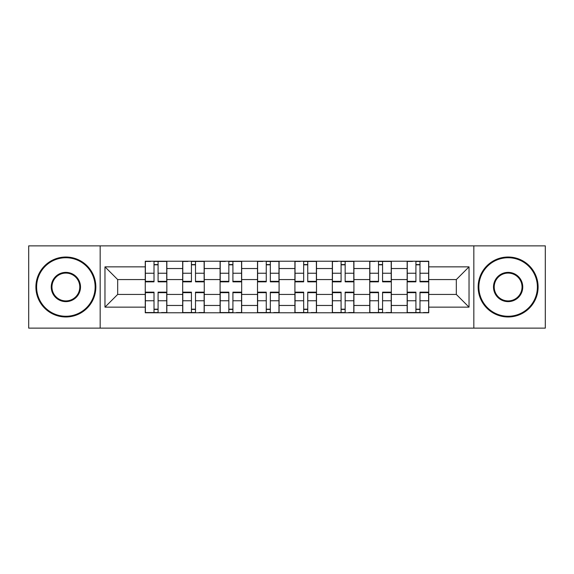 <?xml version="1.0" encoding="UTF-8"?>
<svg xmlns="http://www.w3.org/2000/svg" width="574" height="574" viewBox="0 0 574 574"><rect width="100%" height="100%" fill="white"/><g stroke="black" fill="none" stroke-linecap="round" stroke-linejoin="round"><path stroke-width="0.86" d="M473.83 328.134L545.3 328.134L545.3 245.866L28.7 245.866L28.7 328.134L473.83 328.134L473.83 245.866M182.675 312.78L182.675 268.532L166.84 268.532L166.84 312.78M166.84 268.532L166.84 261.22M182.675 268.532L182.675 261.22M204.258 261.22L204.258 312.78M220.086 312.78L220.086 261.22M241.668 261.22L241.668 312.78M257.504 312.78L257.504 261.22M279.086 261.22L279.086 312.78M294.914 312.78L294.914 261.22M316.496 261.22L316.496 312.78M332.332 312.78L332.332 261.22M353.914 261.22L353.914 312.78M369.742 312.78L369.742 261.22M391.325 261.22L391.325 312.78M407.16 312.78L407.16 261.22M407.16 294.433L391.325 294.433M369.742 294.433L353.914 294.433M332.332 294.433L316.496 294.433M294.914 294.433L279.086 294.433M257.504 294.433L241.668 294.433M220.086 294.433L204.258 294.433M182.675 294.433L166.84 294.433M407.16 279.567L391.325 279.567M369.742 279.567L353.914 279.567M332.332 279.567L316.496 279.567M294.914 279.567L279.086 279.567M257.504 279.567L241.668 279.567M220.086 279.567L204.258 279.567M182.675 279.567L166.84 279.567M117.677 294.433L145.258 294.433L145.258 279.567L117.677 279.567L117.677 294.433L104.97 307.147L104.97 266.853L145.258 266.853L145.258 279.567M428.742 279.567L428.742 294.433L456.323 294.433L456.323 279.567L428.742 279.567L428.742 261.22L145.258 261.22L145.258 266.853M428.742 266.853L469.03 266.853L469.03 307.147L428.742 307.147L428.742 294.433M145.258 294.433L145.258 312.78L428.742 312.78L428.742 307.147M145.258 307.147L104.97 307.147M100.17 328.134L100.17 245.866M158.087 309.185L154.011 309.185M154.011 264.815L158.087 264.815M195.504 309.185L191.429 309.185M191.429 264.815L195.504 264.815M232.915 309.185L228.839 309.185M228.839 264.815L232.915 264.815M270.332 309.185L266.257 309.185M266.257 264.815L270.332 264.815M307.743 309.185L303.668 309.185M303.668 264.815L307.743 264.815M345.161 309.185L341.085 309.185M341.085 264.815L345.161 264.815M382.571 309.185L378.496 309.185M378.496 264.815L382.571 264.815M419.989 309.185L415.913 309.185M415.913 264.815L419.989 264.815M104.97 266.853L117.677 279.567M456.323 294.433L469.03 307.147M456.323 279.567L469.03 266.853M158.087 281.841L158.087 261.457L166.725 261.457L166.725 281.841L158.087 281.841M154.011 264.578L158.087 264.578M150.539 261.457L145.38 261.457L145.38 281.841L154.011 281.841L154.011 261.457L158.087 261.457M154.011 292.159L154.011 312.543L145.38 312.543L145.38 292.159L154.011 292.159M158.087 309.422L154.011 309.422M161.567 312.543L166.725 312.543L166.725 292.159L158.087 292.159L158.087 312.543L154.011 312.543M195.504 281.841L195.504 261.457L204.136 261.457L204.136 281.841L195.504 281.841M191.429 264.578L195.504 264.578M187.949 261.457L182.79 261.457L182.79 281.841L191.429 281.841L191.429 261.457L195.504 261.457M232.915 281.841L232.915 261.457L241.554 261.457L241.554 281.841L232.915 281.841M228.839 264.578L232.915 264.578M225.36 261.457L220.208 261.457L220.208 281.841L228.839 281.841L228.839 261.457L232.915 261.457M191.429 292.159L191.429 312.543L182.79 312.543L182.79 292.159L191.429 292.159M195.504 309.422L191.429 309.422M198.984 312.543L204.136 312.543L204.136 292.159L195.504 292.159L195.504 312.543L191.429 312.543M228.839 292.159L228.839 312.543L220.208 312.543L220.208 292.159L228.839 292.159M232.915 309.422L228.839 309.422M236.395 312.543L241.554 312.543L241.554 292.159L232.915 292.159L232.915 312.543L228.839 312.543M65.874 316.26A29.26 29.26 0 0 0 95.133 287A29.26 29.26 0 0 0 65.874 257.74A29.26 29.26 0 0 0 36.614 287A29.26 29.26 0 0 0 65.874 316.26M65.874 257.023A29.977 29.977 0 0 1 95.851 287A29.977 29.977 0 0 1 65.874 316.977A29.977 29.977 0 0 1 35.897 287A29.977 29.977 0 0 1 65.874 257.023M65.874 301.63A14.63 14.63 0 0 1 51.244 287A14.63 14.63 0 0 1 65.874 272.37A14.63 14.63 0 0 1 80.504 287A14.63 14.63 0 0 1 65.874 301.63M65.874 273.088A13.912 13.912 0 0 0 51.961 287A13.912 13.912 0 0 0 65.874 300.912A13.912 13.912 0 0 0 79.786 287A13.912 13.912 0 0 0 65.874 273.088M508.126 316.26A29.26 29.26 0 0 0 537.386 287A29.26 29.26 0 0 0 508.126 257.74A29.26 29.26 0 0 0 478.867 287A29.26 29.26 0 0 0 508.126 316.26M508.126 257.023A29.977 29.977 0 0 1 538.103 287A29.977 29.977 0 0 1 508.126 316.977A29.977 29.977 0 0 1 478.149 287A29.977 29.977 0 0 1 508.126 257.023M508.126 301.63A14.63 14.63 0 0 1 493.496 287A14.63 14.63 0 0 1 508.126 272.37A14.63 14.63 0 0 1 522.756 287A14.63 14.63 0 0 1 508.126 301.63M508.126 273.088A13.912 13.912 0 0 0 494.214 287A13.912 13.912 0 0 0 508.126 300.912A13.912 13.912 0 0 0 522.039 287A13.912 13.912 0 0 0 508.126 273.088M270.332 281.841L270.332 261.457L278.964 261.457L278.964 281.841L270.332 281.841M266.257 264.578L270.332 264.578M262.777 261.457L257.618 261.457L257.618 281.841L266.257 281.841L266.257 261.457L270.332 261.457M307.743 281.841L307.743 261.457L316.382 261.457L316.382 281.841L307.743 281.841M303.668 264.578L307.743 264.578M300.188 261.457L295.036 261.457L295.036 281.841L303.668 281.841L303.668 261.457L307.743 261.457M345.161 281.841L345.161 261.457L353.792 261.457L353.792 281.841L345.161 281.841M341.085 264.578L345.161 264.578M337.605 261.457L332.446 261.457L332.446 281.841L341.085 281.841L341.085 261.457L345.161 261.457M266.257 292.159L266.257 312.543L257.618 312.543L257.618 292.159L266.257 292.159M270.332 309.422L266.257 309.422M273.812 312.543L278.964 312.543L278.964 292.159L270.332 292.159L270.332 312.543L266.257 312.543M303.668 292.159L303.668 312.543L295.036 312.543L295.036 292.159L303.668 292.159M307.743 309.422L303.668 309.422M311.223 312.543L316.382 312.543L316.382 292.159L307.743 292.159L307.743 312.543L303.668 312.543M341.085 292.159L341.085 312.543L332.446 312.543L332.446 292.159L341.085 292.159M345.161 309.422L341.085 309.422M348.64 312.543L353.792 312.543L353.792 292.159L345.161 292.159L345.161 312.543L341.085 312.543M382.571 281.841L382.571 261.457L391.21 261.457L391.21 281.841L382.571 281.841M378.496 264.578L382.571 264.578M375.016 261.457L369.864 261.457L369.864 281.841L378.496 281.841L378.496 261.457L382.571 261.457M378.496 292.159L378.496 312.543L369.864 312.543L369.864 292.159L378.496 292.159M382.571 309.422L378.496 309.422M386.051 312.543L391.21 312.543L391.21 292.159L382.571 292.159L382.571 312.543L378.496 312.543M419.989 281.841L419.989 261.457L428.62 261.457L428.62 281.841L419.989 281.841M415.913 264.578L419.989 264.578M412.433 261.457L407.275 261.457L407.275 281.841L415.913 281.841L415.913 261.457L419.989 261.457M415.913 292.159L415.913 312.543L407.275 312.543L407.275 292.159L415.913 292.159M419.989 309.422L415.913 309.422M423.461 312.543L428.62 312.543L428.62 292.159L419.989 292.159L419.989 312.543L415.913 312.543M369.742 268.532L353.914 268.532M332.332 268.532L316.496 268.532M294.914 268.532L279.086 268.532M257.504 268.532L241.668 268.532M220.086 268.532L204.258 268.532M407.16 268.532L391.325 268.532M369.742 305.468L353.914 305.468M332.332 305.468L316.496 305.468M294.914 305.468L279.086 305.468M257.504 305.468L241.668 305.468M220.086 305.468L204.258 305.468M182.675 305.468L166.84 305.468M407.16 305.468L391.325 305.468M158.087 281.339L166.725 281.339M158.087 273.238L166.725 273.238M145.38 281.339L154.011 281.339M145.38 273.238L154.011 273.238M154.011 292.661L145.38 292.661M154.011 300.762L145.38 300.762M166.725 292.661L158.087 292.661M166.725 300.762L158.087 300.762M195.504 281.339L204.136 281.339M195.504 273.238L204.136 273.238M182.79 281.339L191.429 281.339M182.79 273.238L191.429 273.238M232.915 281.339L241.554 281.339M232.915 273.238L241.554 273.238M220.208 281.339L228.839 281.339M220.208 273.238L228.839 273.238M191.429 292.661L182.79 292.661M191.429 300.762L182.79 300.762M204.136 292.661L195.504 292.661M204.136 300.762L195.504 300.762M228.839 292.661L220.208 292.661M228.839 300.762L220.208 300.762M241.554 292.661L232.915 292.661M241.554 300.762L232.915 300.762M270.332 281.339L278.964 281.339M270.332 273.238L278.964 273.238M257.618 281.339L266.257 281.339M257.618 273.238L266.257 273.238M307.743 281.339L316.382 281.339M307.743 273.238L316.382 273.238M295.036 281.339L303.668 281.339M295.036 273.238L303.668 273.238M345.161 281.339L353.792 281.339M345.161 273.238L353.792 273.238M332.446 281.339L341.085 281.339M332.446 273.238L341.085 273.238M266.257 292.661L257.618 292.661M266.257 300.762L257.618 300.762M278.964 292.661L270.332 292.661M278.964 300.762L270.332 300.762M303.668 292.661L295.036 292.661M303.668 300.762L295.036 300.762M316.382 292.661L307.743 292.661M316.382 300.762L307.743 300.762M341.085 292.661L332.446 292.661M341.085 300.762L332.446 300.762M353.792 292.661L345.161 292.661M353.792 300.762L345.161 300.762M382.571 281.339L391.21 281.339M382.571 273.238L391.21 273.238M369.864 281.339L378.496 281.339M369.864 273.238L378.496 273.238M378.496 292.661L369.864 292.661M378.496 300.762L369.864 300.762M391.21 292.661L382.571 292.661M391.21 300.762L382.571 300.762M419.989 281.339L428.62 281.339M419.989 273.238L428.62 273.238M407.275 281.339L415.913 281.339M407.275 273.238L415.913 273.238M415.913 292.661L407.275 292.661M415.913 300.762L407.275 300.762M428.62 292.661L419.989 292.661M428.62 300.762L419.989 300.762"/></g></svg>
